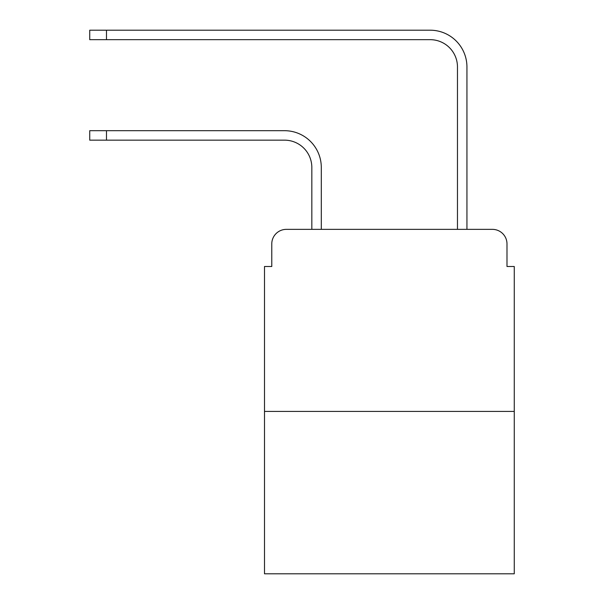 <?xml version="1.0" encoding="UTF-8"?>
<svg xmlns="http://www.w3.org/2000/svg" width="604" height="604" viewBox="0 0 604 604"><rect width="100%" height="100%" fill="white"/><g stroke="black" fill="none" stroke-linecap="round" stroke-linejoin="round"><path stroke-width="0.91" d="M271.777 243.925L271.777 266.5L271.777 243.925A14.564 14.564 0 0 1 286.341 229.361L311.83 229.361L311.83 167.467A27.308 27.308 0 0 0 284.522 140.158A27.308 27.308 0 0 1 311.83 167.467A27.308 27.308 0 0 0 284.522 140.158A27.308 27.308 0 0 1 311.83 167.467A27.308 27.308 0 0 0 284.522 140.158A27.308 27.308 0 0 1 311.83 167.467A27.308 27.308 0 0 0 284.522 140.158A27.308 27.308 0 0 1 311.83 167.467M514.268 411.415L264.499 411.415L264.499 573.8L514.268 573.8L514.268 266.5L506.99 266.5L506.99 243.925A14.564 14.564 0 0 0 492.426 229.361L286.341 229.361M264.499 411.415L264.499 266.5L271.777 266.5M321.298 229.361L321.298 167.467L321.298 229.361L321.298 167.467L321.298 229.361L321.298 167.467L321.298 229.361L321.298 167.467L321.298 229.361L332.585 229.361M446.182 229.361L457.47 229.361L457.47 66.976A27.308 27.308 0 0 0 430.161 39.668A27.308 27.308 0 0 1 457.47 66.976A27.308 27.308 0 0 0 430.161 39.668A27.308 27.308 0 0 1 457.47 66.976A27.308 27.308 0 0 0 430.161 39.668A27.308 27.308 0 0 1 457.47 66.976A27.308 27.308 0 0 0 430.161 39.668A27.308 27.308 0 0 1 457.47 66.976M466.937 229.361L466.937 66.976L466.937 229.361L466.937 66.976L466.937 229.361L466.937 66.976L466.937 229.361L466.937 66.976L466.937 229.361L492.426 229.361M506.99 266.5L506.99 243.925M89.732 130.69L106.478 130.69L106.478 140.158L89.732 140.158L89.732 130.69M106.478 140.158L284.522 140.158M321.298 167.467A36.776 36.776 0 0 0 284.522 130.69L106.478 130.69M89.732 30.2L106.478 30.2L106.478 39.668L89.732 39.668L89.732 30.2M466.937 66.976A36.776 36.776 0 0 0 430.161 30.2L106.478 30.2M106.478 39.668L430.161 39.668"/></g></svg>
